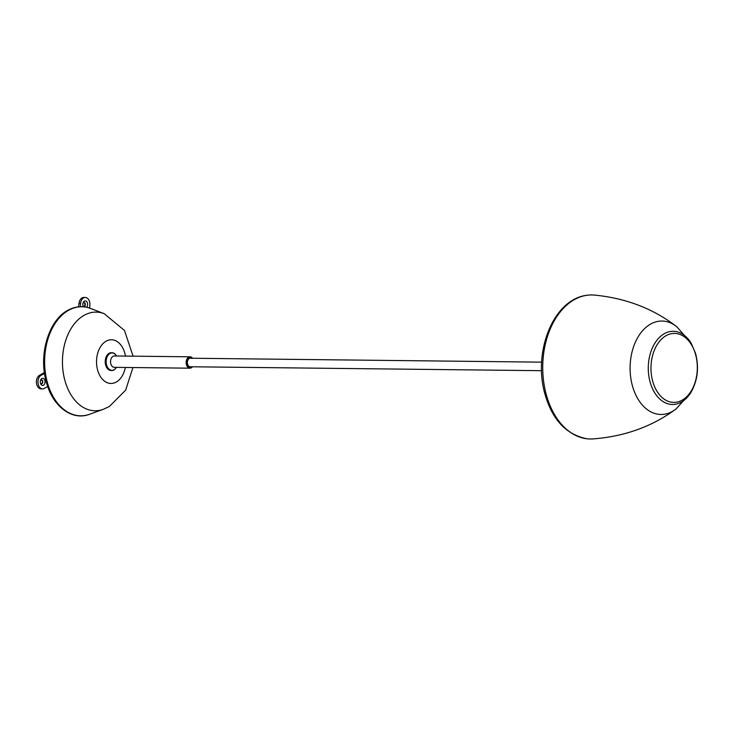 <?xml version="1.0" encoding="UTF-8"?>
<svg xmlns="http://www.w3.org/2000/svg" width="734" height="734" viewBox="0 0 734 734"><rect width="100%" height="100%" fill="white"/><g stroke="black" fill="none" stroke-linecap="round" stroke-linejoin="round"><path stroke-width="1.1" d="M83.41 306.784A3.56 2.385 -89.4 0 1 83.043 305.94A3.56 2.385 -89.4 0 1 83.08 302.94A3.56 2.385 -89.4 0 1 85.621 300.949A3.56 2.385 -89.4 0 1 87.548 303.582A3.56 2.385 -89.4 0 1 86.676 307.28M82.942 305.537A1.954 1.312 90.6 0 0 83.823 306.381A1.954 1.312 90.6 0 0 84.025 306.408A1.954 1.312 90.6 0 0 85.355 304.61A1.954 1.312 90.6 0 0 84.263 302.518A1.954 1.312 90.6 0 0 84.061 302.491A1.954 1.312 90.6 0 0 82.97 303.335M89.576 308.078L89.86 305.555A6.991 4.698 90.6 0 0 86.006 297.564A6.991 4.698 90.6 0 0 85.309 297.472A6.991 4.698 90.6 0 0 80.593 303.371L80.226 306.711M85.309 297.472L83.722 297.453A6.991 4.698 90.6 0 0 79.015 303.353L78.63 306.83M83.823 306.381A1.954 1.312 90.6 0 0 84.96 304.463A1.954 1.312 90.6 0 0 83.869 302.518M44.912 380.616A3.56 2.385 -89.4 0 1 43.581 385.166A3.56 2.385 -89.4 0 1 40.498 383.359A3.56 2.385 -89.4 0 1 40.443 383.166A3.56 2.385 -89.4 0 1 40.526 380.368A3.56 2.385 -89.4 0 1 42.792 378.331A3.56 2.385 -89.4 0 1 44.912 380.616M40.398 382.964A1.954 1.312 90.6 0 0 41.471 383.827A1.954 1.312 90.6 0 0 42.728 381.175A1.954 1.312 90.6 0 0 41.517 379.918A1.954 1.312 90.6 0 0 40.416 380.762M41.269 383.809A1.954 1.312 90.6 0 0 42.324 381.166A1.954 1.312 90.6 0 0 41.315 379.937M44.508 373.386L41.031 375.368A6.991 4.698 90.6 0 0 38.278 384.396A6.991 4.698 90.6 0 0 42.6 388.873A6.991 4.698 90.6 0 0 44.324 388.414L47.701 386.488M44.389 372.533L39.453 375.349A6.991 4.698 90.6 0 0 36.7 384.377A6.991 4.698 90.6 0 0 41.021 388.855L42.6 388.873M116.495 355.981A8.707 5.854 90.6 0 0 108.953 354.238A8.707 5.854 90.6 0 0 106.614 365.101A8.707 5.854 90.6 0 0 116.367 367.367A8.891 5.973 -89.4 0 1 111.77 370.514A8.891 5.973 -89.4 0 1 106.366 365.174A8.891 5.973 -89.4 0 1 111.963 352.733A8.891 5.973 -89.4 0 1 116.522 355.981M192.436 358.256A5.331 3.587 90.6 0 0 188.051 358.302A5.331 3.587 90.6 0 0 186.931 364.624A5.331 3.587 90.6 0 0 192.336 366.789M192.455 366.789A5.689 3.826 -89.4 0 1 189.904 368.184A5.689 3.826 -89.4 0 1 186.454 364.77A5.689 3.826 -89.4 0 1 190.033 356.807A5.689 3.826 -89.4 0 1 192.547 358.256M111.44 370.496A8.891 5.973 -89.4 0 1 111.109 370.505A8.891 5.973 -89.4 0 1 105.705 365.165A8.891 5.973 -89.4 0 1 111.302 352.724A8.891 5.973 -89.4 0 1 111.632 352.742M541.637 362.156L190.28 358.229A4.266 2.863 90.6 0 0 187.409 361.853A4.266 2.863 90.6 0 0 190.189 366.761L541.545 370.688M690.584 393.011L676.032 408.948A46.719 31.388 -89.4 0 1 675.262 409.544A46.719 31.388 -89.4 0 1 632.616 386.506A46.719 31.388 -89.4 0 1 640.231 333.658A46.719 31.388 -89.4 0 1 676.188 326.291A46.719 31.388 -89.4 0 1 676.95 326.896L691.144 343.163A36.599 24.589 -89.4 0 0 659.627 337.218A36.599 24.589 -89.4 0 0 650.251 382.57A36.599 24.589 -89.4 0 0 690.584 393.011C697.603 381.047 699.254 367.817 695.538 353.329L691.144 343.163M675.262 409.544C651.636 426.784 624.157 436.583 592.806 438.923A72.024 48.38 -89.4 0 1 587.007 438.785A72.024 48.38 -89.4 0 1 546.628 395.874A72.024 48.38 -89.4 0 1 588.613 295.086A72.024 48.38 -89.4 0 1 594.412 295.077C625.698 298.123 652.957 308.528 676.188 326.291M693.199 387.268A34.498 23.176 90.6 0 0 692.235 346.099A34.498 23.176 90.6 0 0 665.444 336.044A34.498 23.176 90.6 0 0 655.086 348.531A34.498 23.176 90.6 0 0 664.729 399.553A34.498 23.176 90.6 0 0 693.199 387.268M103.109 409.388L89.566 414.27A54.527 36.627 -89.4 0 1 46.187 377.524A54.527 36.627 -89.4 0 1 68.418 310.39A54.527 36.627 -89.4 0 1 90.741 308.491L104.173 313.675A49.343 33.149 -89.4 0 0 83.979 315.391A49.343 33.149 -89.4 0 0 63.858 376.138A49.343 33.149 -89.4 0 0 103.109 409.388L109.375 406.498L125.661 390.121L132.937 367.55M125.321 367.468A21.855 14.68 -89.4 0 1 116.348 382.019A21.855 14.68 -89.4 0 1 97.457 369.459A21.855 14.68 -89.4 0 1 106.063 341.218A21.855 14.68 -89.4 0 1 125.45 356.082M80.593 303.371L79.015 303.353M41.031 375.368L39.453 375.349M190.033 356.807L114.431 355.962A5.689 3.826 90.6 0 0 110.852 363.926A5.689 3.826 90.6 0 0 114.302 367.339L189.904 368.184M89.566 414.27C71.693 421.215 52.059 405.838 46.104 381.221C38.599 354.384 48.655 320.529 67.601 310.445C75.18 306.225 82.887 305.573 90.741 308.491M133.065 356.173L124.486 330.456L104.173 313.675M111.109 370.505L111.77 370.514M111.302 352.724L111.963 352.733M587.007 438.785C566.584 434.73 552.693 420.243 545.325 395.323C532.26 353.017 553.078 297.729 588.613 295.086"/></g></svg>

